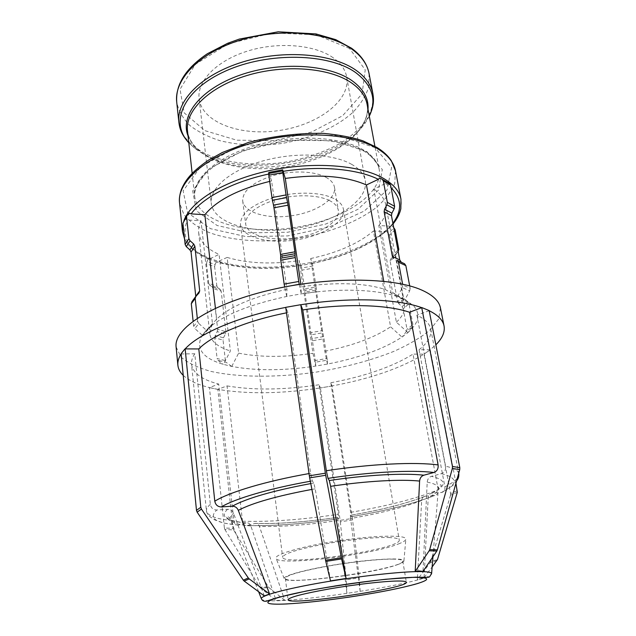 <?xml version="1.0" encoding="UTF-8"?>
<svg xmlns="http://www.w3.org/2000/svg" width="636" height="636" viewBox="0 0 636 636"><rect width="100%" height="100%" fill="white"/><g stroke="black" fill="none" stroke-linecap="round" stroke-linejoin="round"><path stroke-width="0.48" stroke-dasharray="3.18 2.39" d="M420.245 582.719L418.695 583.196M418.989 577.305L417.47 577.329L417.343 579.69L424.077 577.639L432.13 566.954M415.038 584.277L413.519 584.73M360.445 595.368L357.4 595.845M350.158 596.958L347.121 597.419M289.332 603.834L287.385 603.914M282.702 604.113L280.707 604.192M271.437 599.82L270.189 600.273M275.499 598.325L274.148 598.826M334.6 586.05L331.849 586.472M347.375 584.071L344.625 584.508M413.146 577.377L411.134 577.385M183.224 375.351C188.805 380.559 197.542 384.621 209.427 387.555L224.389 527.96L233.07 528.405L217.822 389.351C247.46 394.288 281.661 393.811 320.425 387.92L340.157 520.359L352.384 518.412L332.072 385.949C370.486 378.77 401.117 368.165 423.974 354.125L413.018 354.109L438.22 489.792C438.554 492.948 437.401 494.84 434.762 495.484L425.309 496.128C423.139 496.565 421.93 498.004 421.668 500.468L417.478 577.162M424.101 577.297L428.211 497.551C428.465 495.094 429.666 493.639 431.82 493.186L441.456 492.526C444.087 491.859 445.232 489.943 444.882 486.786L419.076 349.752L430.119 349.792L435.843 344.807M419.076 349.752C427.885 342.725 431.765 335.84 430.723 329.114C429.713 323.788 425.102 319.129 416.882 315.154L445.574 466.188C445.939 469.94 444.548 472.437 441.4 473.661L431.447 476.324C428.926 477.199 427.511 479.131 427.209 482.12L422.996 571.398M330.505 580.883L315.202 488.83L313.786 483.05L312.308 480.919L310.599 473.295L287.973 312.546L285.739 307.411M264.33 595.948L233.587 513.347C232.394 510.644 230.391 509.285 227.585 509.277L216.741 510C213.211 509.865 211.08 507.981 210.341 504.356L194.775 353.767L181.125 353.966M217.703 389.391L209.427 387.555L218.689 384.065L233.865 520.701C234.438 523.81 235.932 525.272 238.357 525.09L246.561 522.903C248.525 522.657 249.956 523.674 250.854 525.948L276.056 600.463L284.69 600.138L283.33 596.178M283.29 596.059L259.424 526.425C258.526 524.159 257.087 523.15 255.115 523.412L246.999 525.559C244.574 525.757 243.071 524.31 242.491 521.226L227.044 385.909L217.822 389.351L209.308 387.594M255.115 523.404C278.449 524.04 305.948 522.013 337.613 517.346L346.922 593.348L360.159 591.313L350.174 515.335C381.521 509.953 406.563 503.553 425.301 496.128M437.004 560.499L430.198 562.733L417.343 579.69M455.948 483.233L430.254 349.792L423.974 354.125L450.59 493.568L457.371 490.618M457.308 492.272L450.527 495.206L450.59 493.568M450.527 495.206L430.683 561.755L437.488 559.513M430.198 562.733L430.683 561.755M430.254 349.792L424.117 354.125M360.159 591.313L359.213 577.806L346.254 579.809L346.922 593.348M332.087 385.988L320.425 387.92L319.065 384.764L338.304 514.301L338.591 518.745L337.621 517.362C305.916 522.045 278.353 524.072 254.941 523.452M246.999 525.567C273.067 526.218 303.595 523.953 338.591 518.753L338.575 518.73C303.626 523.921 273.162 526.187 247.181 525.519M340.34 521.83L346.191 578.991L359.133 576.987L352.59 519.882L340.34 521.83L340.157 520.359M346.254 579.809L346.191 578.991M359.133 576.987L359.213 577.806M352.384 518.412L352.59 519.882M425.556 496.104C406.698 503.553 381.576 509.969 350.19 515.359L351.032 516.766L350.667 512.322L330.839 382.761L332.072 385.949L320.441 387.96M284.69 600.138L269.1 587.744L260.426 587.926L276.056 600.463M224.89 529.494L259.742 587.131L268.416 586.956L233.563 529.923L224.89 529.494L224.389 527.96M260.426 587.926L259.742 587.131M268.416 586.956L269.1 587.744M233.07 528.405L233.563 529.923M181.101 353.743L185.156 348.894M285.731 307.339L300.772 304.763M287.973 312.546L286.502 312.84M194.775 353.767C192.271 357.512 191.198 361.065 191.547 364.428C193.026 373.221 202.073 379.772 218.689 384.065M227.044 385.909C253.486 390.385 284.165 390.003 319.065 384.764M429.197 310.718L416.882 315.154M417.208 577.337L415.085 577.353M421.724 307.649L429.165 310.575M330.839 382.761C365.366 376.226 392.762 366.678 413.018 354.109M176.108 346.938L181.053 357.114C187.962 363.021 197.899 367.775 210.866 371.384C238.778 377.577 276.74 377.665 314.907 372.314C343.981 367.688 370.311 360.707 393.907 351.358C408.399 344.863 420.277 337.891 429.554 330.434L438.649 319.073L440.446 307.904M408.058 332.533L407.883 332.533C418.973 322.929 420.833 313.977 413.48 305.678L404.973 299.62L397.389 296.638C376.647 289.372 338.988 287.981 301.273 293.872L286.741 296.448C247.587 304.906 220.819 316.14 206.454 330.148L202.184 335.14L201.286 337.008C196.015 349.347 203.409 358.466 223.467 364.372L231.766 366.408C255.807 370.923 283.767 370.812 315.639 366.082L327.437 364.062C358.911 357.957 383.754 348.965 401.968 337.064L408.058 332.533L412.518 326.642L406.579 331.221L406.992 329.202L412.923 324.606L412.518 326.642M407.883 332.533L396.379 322.166L378.825 225.494L390.432 226.217L391.649 225.693L385.774 231.488L373.427 230.995L390.591 326.817L401.968 337.064M412.923 324.606L409.028 303.857L403.184 308.643L406.992 329.202M407.859 301.822L404.504 298.785L398.708 303.618L402.031 306.624L407.859 301.822L409.028 303.857M403.335 296.75L395.727 255.863L390.114 261.078L397.556 301.599L403.335 296.75L404.504 298.785M398.375 251.236L390.536 259.186L396.149 253.955L395.727 255.863M396.149 253.955L398.176 251.482M393.692 227.545L391.649 225.693M386.147 231.154L388.469 233.261L393.986 227.815M395.115 229.771L389.582 235.193L388.469 233.261M389.582 235.193L393.175 254.599L398.796 249.344M392.762 256.483L393.175 254.599M390.114 261.078L390.536 259.186M398.708 303.618L397.556 301.599M403.184 308.643L402.031 306.624M406.579 331.221L402.135 337.072M327.437 364.062L324.821 351.247L310.678 258.534L312.252 263.471L300.955 265.49L299.238 260.585L312.952 353.29L315.639 366.082M327.461 364.11L327.238 360.175L315.536 362.178L315.345 360.477L327.031 358.466L327.238 360.175M327.031 358.466L324.01 338.75L312.419 340.753L315.345 360.477M323.621 336.563L322.857 332.795L311.243 334.806L312.03 338.575L323.621 336.563L324.01 338.75M322.468 330.601L316.505 291.59L305.065 293.609L310.853 332.62L322.468 330.601L322.857 332.795M316.315 290.032L316.251 288.37L304.875 290.382L304.898 292.051L316.315 290.032L316.505 291.59M316.068 286.82L313.206 268.146L301.933 270.165L304.708 288.831L316.068 286.82L316.251 288.37M300.995 265.315L301.551 268.034L312.833 266.015L313.206 268.146M312.833 266.015L312.284 263.296M301.933 270.165L301.551 268.034M304.875 290.382L304.708 288.831M305.065 293.609L304.898 292.051M311.243 334.806L310.853 332.62M312.419 340.753L312.03 338.575M315.536 362.178L315.663 366.129M231.766 366.408L238.619 353.155L227.139 257.429L216.956 262L208.338 258.844L209.498 258.932L219.086 254.416L230.375 350.977L223.467 364.372M231.623 366.463L226.289 362.369L217.981 360.31L217.091 358.521L225.39 360.604L226.289 362.369M225.39 360.604L223.045 340.077L214.777 337.811L217.091 358.521M223.467 337.811L225.462 333.924L217.218 331.602L215.214 335.53L223.467 337.811L223.045 340.077M225.891 331.666L221.193 291.185L213.036 288.482L217.655 329.313L225.891 331.666L225.462 333.924M220.318 289.539L217.719 287.734L209.562 285.007L212.17 286.828L220.318 289.539L221.193 291.185M216.852 286.105L214.634 266.707L206.517 263.813L208.703 283.362L216.852 286.105L217.719 287.734M208.338 258.844L206.946 261.611L215.048 264.528L214.634 266.707M215.048 264.528L216.439 261.786M206.517 263.813L206.946 261.611M209.562 285.007L208.703 283.362M213.036 288.482L212.17 286.828M217.218 331.602L217.655 329.313M214.777 337.811L215.214 335.53M217.981 360.31L223.323 364.428M202.383 335.14L212.511 324.241L201 220.787L187.397 219.984L185.752 219.237L189.456 213.116M202.184 335.14L194.839 328.581L198.814 323.509L197.613 321.236L193.654 326.332L194.839 328.581M193.654 326.332L193.106 321.116M192.016 301.559L198.965 293.061M195.753 296.265L195.037 298.427M187.326 215.159L183.518 221.392M183.637 221.264L185.752 219.237M197.295 318.215L197.613 321.236M198.814 323.509L206.247 330.14M215.429 308.261L216.661 319.161L206.454 330.148M286.741 296.448L286.947 289.316L271.604 180.966L268.79 172.436M286.709 296.368L284.666 286.939M299.278 284.403L301.249 293.792M300.852 284.165L301.273 293.872M379.652 178.008L386.942 182.19L385.686 183.486L373.809 189.019L392.682 292.56L404.798 299.683M271.604 180.966L269.696 181.395M201 220.787C199.028 224.882 198.249 228.825 198.671 232.633C200.014 241.72 206.819 248.978 219.086 254.416M227.139 257.429C247.873 263.519 271.898 264.568 299.238 260.585M310.678 258.534C337.533 252.802 358.45 243.628 373.427 230.995M397.389 296.638L385.217 289.467C364.285 282.845 336.293 281.947 301.241 286.78M385.217 289.467L383.747 281.263M286.947 289.316C253.096 296.734 229.668 306.679 216.661 319.161M212.511 324.241L211.661 325.688L209.8 333.972C210.977 341.317 217.83 346.986 230.375 350.977M238.619 353.155C259.87 357.384 284.642 357.432 312.952 353.29M324.821 351.247C352.71 345.714 374.636 337.573 390.591 326.817M397.564 296.567L402.334 287.671L409.703 290.819L404.973 299.62M409.703 290.819L410.133 288.243L402.771 285.071L402.334 287.671M402.771 285.071L402.604 284.189M386.942 182.19L389.399 183.399M409.687 285.914L410.133 288.243M333.113 57.717C314.725 44.584 277.868 41.443 247.054 51.238C216.176 60.961 196.866 81.416 199.124 98.779C202.105 122.732 240.782 136.398 279.204 130.523C317.682 125.046 350.754 100.782 346.692 76.988C345.364 69.69 340.84 63.266 333.113 57.717M378.825 225.494C384.605 218.649 386.934 211.812 385.814 204.999C384.708 199.052 380.71 193.726 373.809 189.019M393.557 559.139C380.066 558.869 351.454 561.922 326.61 566.366C300.168 571.327 286.407 575.318 285.325 578.323C285.063 586.297 405.331 568.536 402.763 560.984C402.548 559.879 399.48 559.267 393.557 559.139M397.087 564.808C401.841 563.162 404.122 561.803 403.932 560.729C403.59 557.597 375.82 558.694 343.146 563.536C310.463 568.346 283.561 575.318 284.141 578.418C282.972 585.041 371.559 574.141 397.087 564.808M398.406 543.987C403.566 542.007 406.054 540.314 405.863 538.907C405.593 534.804 375.391 535.313 339.759 540.6C304.119 545.839 275.054 554.075 275.984 558.09C275.38 566.541 370.764 555.252 398.406 543.987M389.987 537.579C376.528 536.879 348.107 539.678 323.478 544.241C297.258 549.369 283.656 553.702 282.654 557.247C282.575 566.708 402.039 549.067 399.233 540.028C398.979 538.716 395.902 537.897 389.987 537.579M333.86 198.575C321.005 191.929 295.621 191.269 274.307 197.335C251.673 204.633 240.4 213.704 240.472 224.54C242.125 237.315 268.376 244.089 295.366 240.003C322.388 236.115 345.563 222.044 343.448 209.331C342.709 205.11 339.513 201.525 333.86 198.575M329.583 200.602C317.944 194.656 295.152 194.107 276.04 199.561C255.728 206.12 245.607 214.276 245.671 224.031C247.15 235.479 270.729 241.608 295.064 237.92C319.423 234.422 340.22 221.733 338.328 210.349C337.66 206.509 334.743 203.258 329.583 200.602M325.751 177.182C314.152 170.925 291.558 170.194 272.645 175.727C252.556 182.389 242.57 190.8 242.698 200.936C244.232 212.853 267.661 219.404 291.789 215.747C315.941 212.273 336.476 199.235 334.504 187.381C333.805 183.391 330.887 179.988 325.751 177.182M351.803 164.43C333.089 153.53 294.714 151.781 262.318 161.091C229.858 170.345 209.292 188.566 211.279 203.464C213.911 224.015 253.724 234.652 293.681 228.586C333.685 222.846 368.729 201.159 365.303 180.719C364.166 174.455 359.666 169.025 351.803 164.43M396.379 322.166C402.628 316.402 405.315 310.75 404.448 305.224L400.275 297.839L392.682 292.56M261.309 598.587C260.243 608.596 435.533 582.719 431.621 573.433M427.209 482.12C434.332 483.527 438.061 485.514 438.403 488.066C438.641 490.905 435.239 494.069 428.211 497.551M311.91 489.41L315.202 488.83M250.854 525.948C238.007 524.891 231.099 522.514 230.137 518.817C229.874 517.195 231.027 515.375 233.587 513.347M337.708 520.542C307.641 524.97 281.549 526.926 259.424 526.425M421.668 500.468C403.86 507.401 380.09 513.419 350.349 518.531M432.122 493.146C447.052 485.626 446.822 480.013 431.447 476.324M313.786 483.05L310.781 483.583M227.585 509.277C219.738 516.615 225.995 521.17 246.355 522.951M441.4 473.661C458.389 477.867 458.302 484.163 441.161 492.558M310.336 481.261L312.308 480.919M238.564 525.042C215.517 523.197 208.242 518.181 216.741 510M444.882 486.786C454.645 482.008 459.287 477.628 458.802 473.653M458.715 473.311C457.888 470.338 453.508 467.961 445.574 466.188M310.599 473.295L309.032 473.574M210.341 504.356C207.535 506.757 206.239 508.951 206.446 510.923C207.598 516.042 216.741 519.302 233.865 520.701M242.491 521.226C269.799 522.061 301.742 519.755 338.304 514.301M434.515 495.508C413.503 503.76 385.67 510.843 351.024 516.742C385.734 510.851 413.638 503.76 434.762 495.484M350.667 512.322C386.95 506.137 416.127 498.632 438.22 489.792M195.92 296.217L195.506 296.789M183.923 220.724L182.993 223.848M182.484 231.456C185.299 254.328 223.554 268.106 268.106 267.231C312.769 266.373 361.669 251.594 386.306 230.057C397.683 219.992 402.564 209.705 400.966 199.195M384.947 231.679C367.465 246.307 343.217 256.865 312.197 263.328M300.892 265.355C269.41 270.054 241.648 268.901 217.591 261.881M209.498 258.932C188.153 249.797 180.783 236.815 187.397 219.984M268.694 174.041L269.171 173.938M385.686 183.486L391.108 187.771M392.881 223.228L390.432 226.217M395.52 170.901L394.725 183.438C391.196 191.897 384.971 199.99 376.043 207.71C356.327 222.608 326.673 233.722 295.176 238.699C263.582 243.039 231.989 240.965 208.807 232.41C198.027 227.593 189.727 221.646 183.907 214.57L179.519 202.797M374.962 147.592L338.114 135.436L288.442 134.808L238.341 146.344L200.547 166.871L183.12 190.84L187.612 212.758L210.556 228.698L246.076 236.616L287.734 235.916L329.21 226.988L364.317 211.033L386.942 190.116L391.617 167.483L374.962 147.592M366.845 151.599L382.315 169.542L378.42 190.14L357.965 209.316L325.855 224.015L287.766 232.235L249.519 232.832L217.075 225.486L196.381 210.81L192.668 190.808L208.807 169.096L243.151 150.621L288.402 140.238L333.296 140.731L366.845 151.599M363.665 150.088C341.667 136.565 295.454 133.989 256.268 145.231C216.995 156.4 192.382 178.637 194.719 196.683C197.947 222.051 245.989 234.891 293.546 227.656C341.158 220.835 383.444 194.656 379.199 169.438C377.832 162.077 372.656 155.621 363.665 150.088M369.285 116.094L365.636 122.319L361.407 126.755C365.939 119.902 367.95 113.28 367.441 106.904L367.115 104.439C371.877 132.24 331.086 160.375 284.586 167.006C238.158 174.097 190.983 158.952 187.501 130.96L187.898 133.409C189.258 139.674 193.098 145.421 199.418 150.676C235.924 181.506 335.371 166.823 361.407 126.755C365.342 121.055 367.544 115.235 368.021 109.305M188.041 135.881C190.212 141.423 194.004 146.352 199.418 150.676L194.083 147.647L188.797 142.742M369.301 116.197L365.636 122.319C337.716 164.97 233.142 180.409 194.083 147.647L188.805 142.854M178.891 122.47L183.025 134.768C188.359 142.241 195.912 148.617 205.698 153.888C226.718 163.349 255.362 166.234 283.902 162.371C305.614 158.738 324.964 152.06 341.953 142.321C352.265 135.452 360.54 127.884 366.765 119.616C371.583 111.085 373.626 102.491 372.903 93.818M369.079 73.609L368.761 86.917C365.899 95.837 360.596 104.312 352.861 112.357C335.689 127.82 309.35 139.03 281.128 143.553C259.456 146.32 239.144 145.382 220.183 140.747C208.393 136.994 198.337 131.954 190.029 125.626C182.977 118.63 178.541 110.767 176.713 102.014M349.474 48.431L316.283 34.797L272.359 32.953L228.396 43.773L195.284 64.355L180.028 89.271L184.154 112.811L204.8 130.619L236.831 140.198L274.378 140.612L311.553 132.065L342.621 115.736L362.091 93.842L365.231 69.841L349.474 48.431M432.949 556.746L438.403 488.066C439.54 485.014 440.525 484.091 441.344 485.316C440.963 487.566 437.783 490.189 431.804 493.186M258.629 591.734L230.137 518.817C228.165 516.225 226.957 515.629 226.519 517.036C227.903 519.819 234.581 521.774 246.569 522.895M441.456 492.526C450.32 487.494 454.684 484.473 454.541 483.463L456.624 480.816M238.357 525.09L224.031 523.142L214.666 519.874L210.047 516.734C208.067 515.247 206.867 513.308 206.446 510.923L191.547 364.428M430.723 329.114L458.723 473.279M187.199 215.286L186.746 216.033M184.567 238.977C189.608 248.207 197.677 254.893 208.775 259.043M385.774 231.496L385.742 231.52C367.958 246.331 343.456 256.984 312.26 263.471M300.947 265.49C269.282 270.228 241.29 269.068 216.956 262M391.386 225.955L393.032 224.031M198.671 232.633L209.8 333.972M211.661 325.688L201.286 337.008M192.144 173.254L194.719 196.683C193.829 194.274 195.117 189.321 198.575 181.832C205.786 170.488 222.99 158.42 246.029 150.136C287.329 135.428 341.564 136.915 364.985 151.773C376.862 159.501 378.587 166.028 379.199 169.438L374.89 146.264M285.325 578.323L288.044 599.716M402.763 560.984L406.348 582.25M403.932 560.729L405.863 538.907M284.141 578.418L275.984 558.09M240.472 224.54L282.654 557.247M343.448 209.331L399.233 540.028M242.698 200.936L245.671 224.031M334.504 187.381L338.328 210.349M199.124 98.779L211.279 203.464M346.692 76.988L365.303 180.719M385.814 204.999L404.448 305.224M400.275 297.839L413.48 305.678"/><path stroke-width="0.95" d="M418.695 583.196L415.038 584.277M417.478 577.162L415.085 577.353L417.208 577.337M344.625 584.508L339.608 585.279C369.715 580.604 400.243 577.448 415.085 577.353L411.142 577.393L415.085 577.353C429.88 577.464 430.477 579.587 416.858 583.737L413.511 584.723L416.858 583.737C402.19 587.926 381.163 592.148 353.775 596.401L350.158 596.958M357.4 595.845L353.775 596.401C326.348 600.559 303.436 603.103 285.047 604.017L282.702 604.113M347.121 597.411L353.775 596.401L347.121 597.411M287.385 603.914L285.047 604.017C267.422 604.701 263.352 603.135 272.828 599.311L271.437 599.82M274.148 598.826L272.828 599.311C284.96 595.105 307.22 590.431 339.608 585.279L334.6 586.05M415.085 577.353L413.146 577.377M436.821 551.038L437.353 549.878L429.69 549.623L429.157 550.8L436.821 551.038L422.996 571.398L419.41 570.977L415.197 571.406L419.601 481.062C419.911 478.034 421.334 476.078 423.87 475.195L433.903 472.492C437.067 471.252 438.474 468.724 438.117 464.932L409.505 312.244C387.006 304.565 344.943 303.293 302.768 309.947L326.332 470.727L327.985 478.367L329.281 480.53L330.633 486.325L346.087 578.466L330.505 580.883L325.807 561.405L341.596 558.933L346.087 578.466M285.739 307.411C238.285 316.553 199.219 333.407 185.156 348.894L198.798 348.941L214.793 501.2C215.548 504.873 217.703 506.781 221.28 506.924L232.235 506.208C235.074 506.216 237.101 507.592 238.309 510.334L269.561 593.952L264.33 595.948L244.224 581.089L249.193 578.895L269.561 593.952M432.13 566.954L437.488 559.513L457.308 492.272L455.948 483.233M185.156 348.894L200.793 507.266L196.484 510.358L197.128 512.155L201.453 509.078L200.793 507.266M201.453 509.078L248.302 577.957L243.334 580.167L244.224 581.089M249.193 578.895L248.302 577.957M243.334 580.167L197.128 512.155M196.484 510.358L181.101 353.743L184.981 348.894M409.505 312.244L421.724 307.649C396.92 298.682 348.91 297.052 300.772 304.763L302.768 309.947M300.772 304.763L325.354 473.192L309.342 475.808L309.684 477.875L325.704 475.267L325.354 473.192M325.704 475.267L341.357 557.78L325.56 560.26L325.807 561.405M341.596 558.933L341.357 557.78M325.56 560.26L309.684 477.875M309.342 475.808L285.731 307.339L300.749 304.7M286.502 312.84C245.607 320.957 211.812 335.418 198.798 348.941M435.843 344.807C442.362 338.36 445.097 332.079 444.047 325.95C442.926 320.17 437.981 315.098 429.197 310.718M181.125 353.966C178.605 357.933 177.524 361.693 177.881 365.255C178.271 368.936 180.052 372.299 183.224 375.351M429.69 549.623L452.371 468.43L459.733 469.662L437.353 549.878M459.733 469.662L459.812 467.714L452.45 466.458L452.371 468.43M452.45 466.458L421.724 307.649M415.197 571.406L429.157 550.8M421.875 307.593L429.165 310.575L459.812 467.714M397.182 581.026C383.659 581.209 354.864 584.516 329.798 588.841C303.11 593.634 289.197 597.26 288.044 599.716C287.575 606.156 408.654 588.276 406.348 582.25C406.173 581.36 403.121 580.954 397.182 581.026M444.047 325.95L440.446 307.904C439.118 301.035 432.925 295.104 421.867 290.127C393.112 277.065 326.379 276.445 268.241 290.485C209.999 304.437 173.692 328.995 176.108 346.938L177.881 365.255M398.176 251.482L398.796 249.344L395.115 229.771L393.692 227.545M193.106 321.116L191.301 303.738L195.196 298.403L197.295 318.215M195.506 296.789L192.016 301.559L191.301 303.738M194.87 246.212L199.68 290.883L195.753 296.265L191.062 252.031L194.87 246.212L193.702 244.041L189.91 249.884L191.062 252.031M189.91 249.884L186.284 246.633L190.037 240.758L188.876 238.595L185.14 244.494L186.284 246.633M185.14 244.494L182.93 223.276L187.199 215.286L189.456 213.116L191.11 213.871L204.856 214.722L215.429 308.261M186.746 216.033L182.93 223.276M186.61 217.178L188.876 238.595M190.037 240.758L193.702 244.041M195.196 298.403L195.92 296.217L198.965 293.061L199.68 290.883M284.666 286.939L299.246 284.26L298.753 281.494L284.157 284.093L284.65 286.852M284.157 284.093L280.786 260.156L295.247 257.556L298.753 281.494M280.619 258.24L280.707 256.3L295.072 253.716L295.056 255.648L280.619 258.24L280.786 260.156M280.548 254.408L273.965 207.773L288.029 205.19L294.881 251.824L280.548 254.408L280.707 256.3M273.488 205.102L272.447 200.229L286.542 197.629L287.559 202.51L273.488 205.102L273.965 207.773M271.97 197.55L268.821 175.186L282.789 172.579L286.065 194.95L271.97 197.55L272.447 200.229M268.686 173.493L268.79 172.436L282.678 169.844L282.623 170.893L268.686 173.493L268.821 175.186M282.678 169.844L285.286 178.422L300.852 284.165M282.789 172.579L282.623 170.893M286.542 197.629L286.065 194.95M288.029 205.19L287.559 202.51M295.072 253.716L294.881 251.824M295.247 257.556L295.056 255.648M383.747 281.263L366.447 184.957L378.388 179.32L379.652 178.008L382.117 179.225L383.325 180.926L390.599 185.084L389.399 183.399L382.339 179.352M366.447 184.957C345.912 176.053 318.859 173.874 285.286 178.422M269.696 181.395C238.301 189.178 216.685 200.292 204.856 214.722M402.604 284.189L398.502 262.215L405.848 265.617L404.583 263.757L397.238 260.339L398.502 262.215M397.238 260.339L404.583 263.757M392.388 256.475L384.128 211.772L391.458 215.636L399.758 259.917L392.388 256.475L393.636 258.327M384.557 209.276L386.895 204.84L394.193 208.783L391.879 213.163L384.557 209.276L384.128 211.772M390.599 185.084L394.614 206.31L387.324 202.343L386.895 204.84M387.324 202.343L383.325 180.926M394.193 208.783L394.614 206.31M391.458 215.636L391.879 213.163M400.998 261.762L399.758 259.917M405.848 265.617L409.687 285.914M419.386 571.581C400.712 571.549 359.165 576.137 322.571 582.457C285.906 588.777 261.158 595.527 261.309 598.587C262.127 600.646 263.757 601.521 266.182 601.227L278.457 597.339L306.639 590.947C331.92 586.312 358.322 582.409 385.829 579.245L415.706 577.186C428.728 577.329 428.298 577.607 429.602 576.788L431.621 573.433C431.176 572.217 427.098 571.597 419.386 571.581M330.633 486.325C365.883 481.015 400.529 479.099 419.601 481.062M238.309 510.334C252.317 502.965 276.843 495.993 311.91 489.41M423.87 475.195C403.828 472.914 366.869 474.838 329.281 480.53M310.781 483.583C273.114 490.65 246.935 498.195 232.235 506.208M327.985 478.367C370.335 471.896 411.993 469.789 433.903 472.492M221.28 506.924C235.137 498.64 269.386 488.48 310.336 481.261M456.624 480.816C458.294 478.908 459.025 476.523 458.802 473.653L458.715 473.311M438.117 464.932C415.252 461.8 371.154 463.851 326.332 470.727M309.032 473.574C265.458 481.245 229.103 492.24 214.793 501.2M393.032 224.031C397.206 218.776 399.805 213.672 400.839 208.727L400.966 199.195C399.472 191.349 393.716 184.456 383.699 178.533C360.596 164.97 313.071 161.162 268.774 170.75C224.436 180.306 190.633 201.381 183.923 220.724M182.993 223.848L182.484 231.456L184.567 238.977M191.11 213.871C202.646 197.788 232.506 181.856 268.694 174.041M283.044 171.354C320.107 165.424 357.504 168.945 378.388 179.32M391.108 187.771C401.825 198.758 402.413 210.58 392.881 223.228M182.484 231.456L179.519 202.797C176.888 181.991 205.778 156.027 252.261 142.997C298.65 129.887 353.028 133.202 378.189 149.11C388.175 155.399 393.954 162.665 395.52 170.901L400.966 199.195M192.144 173.254L187.501 130.96C184.973 111.054 208.648 87.116 246.696 75.597C284.666 63.998 329.726 67.654 351.501 82.895C360.397 89.135 365.605 96.314 367.115 104.439L374.89 146.264M368.021 109.305C368.777 98.421 363.41 88.857 351.915 80.605C328.709 64.18 279.037 61.239 239.74 75.223C200.316 89.096 179.893 115.808 188.041 135.881M188.797 142.742C169.542 122.7 182.707 90.193 225.549 71.049C268.177 51.691 329.178 53.178 355.921 72.774C372.458 85.478 376.91 99.916 369.285 116.094M178.891 122.47L176.713 102.014C173.946 79.627 199.187 52.836 240.05 40.211C280.826 27.491 329.225 32.158 352.487 49.592C361.852 56.612 367.377 64.618 369.079 73.609L372.903 93.818C371.249 85.065 365.724 77.282 356.327 70.485C332.994 53.599 284.197 49.274 243.008 61.891C201.731 74.42 176.18 100.671 178.891 122.47C179.742 128.758 181.34 134.419 188.805 142.854M431.621 573.433L432.949 556.746M261.309 598.587L258.629 591.734M179.519 202.797C179.121 198.678 179.757 194.203 181.419 189.369C185.315 180.544 190.53 172.634 208.258 160.312L222.346 152.481L248.811 142.313C273.623 135.969 298.491 132.98 323.422 133.353C339.505 134.896 352.71 137.408 363.029 140.898L376.878 147.425C383.214 151.296 388.047 155.748 391.379 160.797L395.52 170.901M372.903 93.818C373.904 100.091 374.016 105.966 369.301 116.197M176.713 102.014C175.544 84.373 185.784 68.267 207.431 53.686L227.688 43.272L239.303 39.082L278.186 31.8L315.989 33.923L335.736 39.647L351.557 48.241C361.304 55.404 367.139 63.862 369.079 73.609"/></g></svg>
